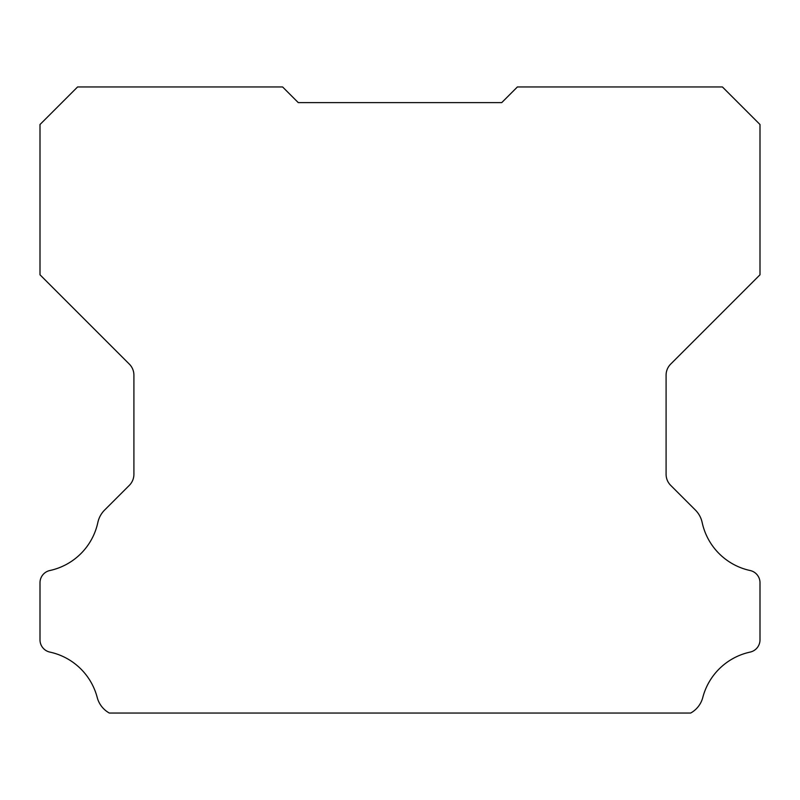 <?xml version="1.0" encoding="UTF-8"?>
<svg xmlns="http://www.w3.org/2000/svg" width="800" height="800" viewBox="0 0 800 800"><rect width="100%" height="100%" fill="white"/><g stroke="black" fill="none" stroke-linecap="round" stroke-linejoin="round"><path stroke-width="1.2" d="M290.43 94.78L298.26 102.61L501.74 102.61L517.39 86.96L722.43 86.96L760 124.52L760 274.78L670.67 364.11A15.65 15.65 0 0 0 666.09 375.18L666.09 474.28A15.65 15.65 0 0 0 670.67 485.35L695.39 510.06A25.04 25.04 0 0 1 702.16 522.5A62.61 62.61 0 0 0 750.13 570.52A12.52 12.52 0 0 1 760 582.76L760 639.85A12.52 12.52 0 0 1 750.13 652.09A62.61 62.61 0 0 0 702.79 697.46A25.04 25.04 0 0 1 690.68 713.04L109.32 713.04A25.04 25.04 0 0 1 97.21 697.46A62.61 62.61 0 0 0 49.87 652.09A12.52 12.52 0 0 1 40 639.85L40 582.76A12.52 12.52 0 0 1 49.87 570.52A62.61 62.61 0 0 0 97.84 522.5A25.04 25.04 0 0 1 104.61 510.06L129.33 485.35A15.65 15.65 0 0 0 133.91 474.28L133.91 375.18A15.65 15.65 0 0 0 129.33 364.11L40 274.78L40 124.52L77.57 86.96L282.61 86.96L298.26 102.61L501.74 102.61L509.57 94.78M298.26 102.61L501.74 102.61L298.26 102.61"/></g></svg>
